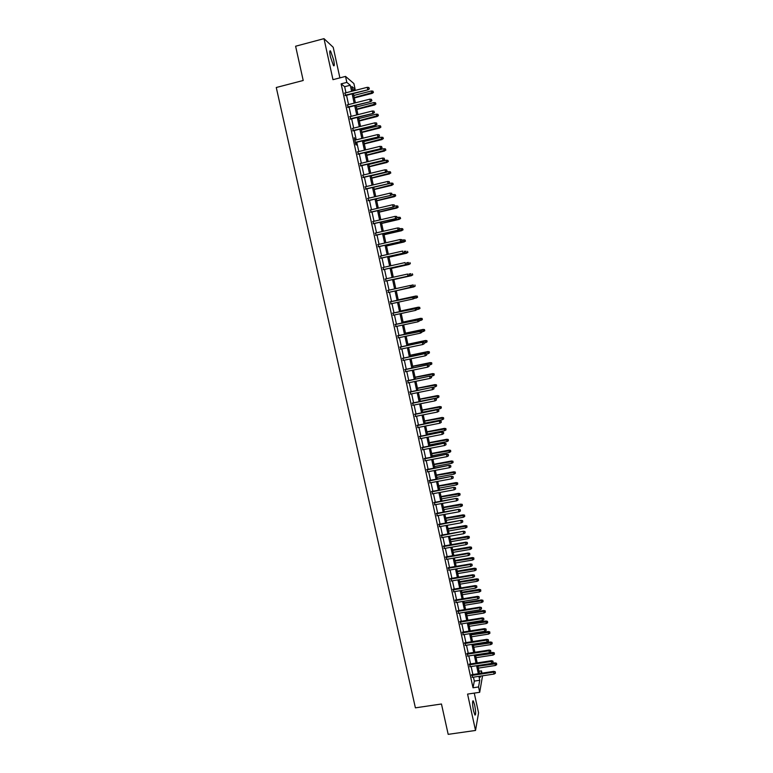 <?xml version="1.0" encoding="UTF-8"?>
<svg xmlns="http://www.w3.org/2000/svg" width="773" height="773" viewBox="0 0 773 773"><rect width="100%" height="100%" fill="white"/><g stroke="black" fill="none" stroke-linecap="round" stroke-linejoin="round"><path stroke-width="1.16" d="M474.661 705.015L473.289 700.889C472.255 700.802 472.342 704.155 473.569 710.938L474.931 715.064C475.975 715.112 475.878 711.759 474.661 705.015M333.598 59.714L330.573 51.018C329.53 50.119 329.501 52.091 330.458 56.941L333.482 65.637C334.516 66.517 334.554 64.546 333.598 59.714M479.009 671.235L481.473 670.858L481.975 673.148M482.545 675.795L479.704 692.299L478.545 686.955L479.762 680.279L478.902 676.356M339.888 77.87L333.211 47.288L323.993 38.65L295.615 46.225L303.209 80.489L276.27 87.504L415.401 707.846L441.46 704L448.185 734.35L475.53 730.456L478.564 712.841L474.255 693.11M345.985 92.77L344.661 86.702L341.125 83.861L346.835 82.392L345.531 76.411L353.879 83.542L355.126 89.282L351.85 86.557L352.817 91.011M352.585 89.939L355.126 89.282M471.955 674.665L472.535 677.312M469.646 664.065L470.216 666.693M467.327 653.436L467.897 656.055M464.998 642.788L465.568 645.387M462.669 632.121L463.24 634.701M460.341 621.434L460.901 623.995M458.002 610.718L458.563 613.269M455.664 599.983L456.215 602.515M453.316 589.229L453.867 591.741M450.959 578.455L451.509 580.948M448.601 567.653L449.142 570.136M446.243 556.831L446.784 559.294M443.876 545.989L444.407 548.434M441.509 535.119L442.04 537.554M439.132 524.239L439.653 526.655M436.745 513.32L437.276 515.726M434.368 502.392L434.88 504.779M431.972 491.435L432.494 493.802M429.575 480.458L430.088 482.806M427.179 469.462L427.682 471.791M424.773 458.437L425.276 460.756M422.358 447.393L422.86 449.693M419.952 436.33L420.444 438.61M417.526 425.237L418.019 427.498M415.101 414.125L415.594 416.376M412.676 402.994L413.159 405.216M410.241 391.834L410.714 394.046M407.796 380.654L408.279 382.848M405.352 369.446L405.825 371.62M402.897 358.218L403.371 360.373M400.443 346.971L400.916 349.106M397.989 335.695L398.453 337.811M395.525 324.399L395.979 326.496M393.051 313.075L393.505 315.162M390.578 301.731L391.022 303.799M388.094 290.358L388.539 292.416M385.601 278.947L386.056 281.024M383.108 267.506L383.563 269.613M380.606 256.047L381.07 258.182M378.094 244.558L378.567 246.722M375.581 233.05L376.065 235.234M373.069 221.513L373.552 223.726M370.547 209.956L371.04 212.198M368.016 198.371L368.518 200.642M365.484 186.757L365.987 189.066M362.943 175.133L363.455 177.461M360.402 163.47L360.914 165.828M357.851 151.788L358.372 154.175M355.3 140.087L354.285 137.681L355.822 144.706L356.372 145.015L355.822 142.503M352.739 128.357L353.271 130.801M350.169 116.597L350.71 119.071M347.599 104.819L348.15 107.321M341.125 83.861L473.018 687.786L474.322 681.1L473.463 677.177M472.883 674.529L471.144 666.548M470.573 663.92L468.825 655.91M468.254 653.291L466.496 645.242M465.926 642.643L464.167 634.556M463.597 631.976L461.829 623.85M461.268 621.279L459.491 613.115M458.93 610.564L457.143 602.36M456.592 599.829L454.795 591.587M454.244 589.074L452.437 580.794M451.896 578.291L450.079 569.981M449.538 567.488L447.712 559.14M447.171 556.666L445.345 548.279M444.813 545.825L442.968 537.39M442.436 534.955L440.591 526.481M440.059 524.065L438.204 515.552M437.682 513.156L435.817 504.605M435.296 502.218L433.421 493.628M432.909 491.27L431.025 482.632M430.513 480.284L428.619 471.617M428.116 469.288L426.213 460.573M425.71 458.263L423.797 449.509M423.295 447.219L421.382 438.426M420.889 436.146L418.956 427.314M418.464 425.053L416.531 416.183M416.038 413.942L414.096 405.033M413.613 402.801L411.661 393.853M411.178 391.64L409.217 382.654M408.733 380.461L406.762 371.426M406.289 369.252L404.318 360.179M403.844 358.025L401.854 348.913M401.39 346.768L399.39 337.617M398.926 335.492L396.926 326.293M396.462 324.196L394.452 314.959M393.998 312.872L391.969 303.586M391.515 301.528L389.486 292.204M389.041 290.146L387.002 280.812M386.548 278.734L384.51 269.4M384.055 267.294L382.017 257.969M381.553 255.824L379.514 246.5M379.041 244.336L377.011 235.021M376.528 232.828L374.499 223.513M374.016 221.291L371.987 211.976M371.494 209.725L369.465 200.42M368.972 198.139L366.933 188.834M366.431 186.535L364.402 177.23M363.899 174.901L361.87 165.596M361.358 163.238L359.329 153.943M358.807 151.556L356.778 142.271M356.247 139.845L354.227 130.56M353.696 128.115L351.667 118.829M351.126 116.356L349.106 107.08M348.555 104.577L346.536 95.301M345.029 93.011L345.579 95.543M479.704 692.299L467.568 694.096L475.53 730.456M473.018 687.786L478.545 686.955M323.993 38.65L332.979 79.667L345.531 76.411M480.081 676.172L480.313 677.235L480.516 676.104M481.028 673.293L481.473 670.858M353.367 93.552L355.387 102.838M355.938 105.341L357.957 114.636M358.488 117.119L360.518 126.414M361.049 128.859L363.068 138.164M363.6 140.58L365.619 149.885M366.141 152.271L368.161 161.586M368.682 163.944L370.702 173.258M371.214 175.587L373.233 184.902M373.736 187.211L375.765 196.535M376.258 198.806L378.287 208.13M378.78 210.382L380.809 219.706M381.292 221.928L383.321 231.262M383.795 233.456L385.824 242.79M386.297 244.954L388.326 254.288M388.79 256.433L390.829 265.767M391.283 267.883L393.312 277.227M393.766 279.314L395.805 288.658M396.249 290.716L398.279 300.05M398.733 302.117L400.752 311.413M401.206 313.5L403.216 322.747M403.67 324.853L405.68 334.062M406.134 336.187L408.134 345.357M408.598 347.492L410.579 356.624M411.052 358.778L413.033 367.861M413.497 370.045L415.468 379.089M415.942 381.282L417.903 390.288M418.386 392.5L420.338 401.458M420.821 403.69L422.763 412.608M423.246 414.859L425.179 423.739M425.672 426L427.595 434.841M428.087 437.132L430.01 445.924M430.503 448.224L432.416 456.988M432.919 459.307L434.812 468.023M435.325 470.361L437.209 479.038M437.721 481.395L439.595 490.034M440.117 492.401L441.982 501.001M442.504 503.387L444.369 511.948M444.89 514.354L446.746 522.877M447.267 525.292L449.113 533.776M449.644 536.211L451.48 544.656M452.012 547.11L453.838 555.516M454.379 557.99L456.196 566.358M456.737 568.841L458.553 577.17M459.094 579.673L460.901 587.963M461.442 590.485L463.24 598.737M463.79 601.268L465.578 609.482M466.129 612.032L467.907 620.207M468.467 622.777L470.235 630.913M470.805 633.502L472.564 641.6M473.124 644.199L474.883 652.267M475.453 654.876L477.192 662.905M477.772 665.534L479.502 673.525M351.599 91.33L350.275 85.252L346.835 82.392M478.323 673.698L476.593 665.717M476.013 663.089L474.274 655.06M473.704 652.451L471.945 644.382M471.385 641.783L469.617 633.686M469.056 631.106L467.288 622.97M466.728 620.4L464.95 612.226M464.399 609.675L462.612 601.462M462.061 598.93L460.264 590.678M459.713 588.156L457.906 579.876M457.365 577.373L455.548 569.044M455.017 566.561L453.191 558.193M452.659 555.719L450.823 547.323M450.292 544.868L448.456 536.423M447.925 533.988L446.079 525.505M445.557 523.089L443.702 514.567M443.18 512.161L441.315 503.61M440.794 501.223L438.919 492.623M438.407 490.256L436.532 481.618M436.02 479.26L434.126 470.583M433.624 468.254L431.721 459.529M431.218 457.21L429.315 448.456M428.812 446.156L426.899 437.354M426.396 435.073L424.474 426.242M423.981 423.971L422.048 415.091M421.565 412.85L419.623 403.931M419.14 401.699L417.188 392.742M416.705 390.529L414.743 381.524M414.27 379.33L412.299 370.286M411.825 368.112L409.854 359.03M409.381 356.875L407.4 347.744M406.936 345.608L404.936 336.439M404.472 334.322L402.472 325.114M402.018 323.008L399.999 313.761M399.544 311.674L397.525 302.378M397.08 300.311L395.042 290.977M394.597 288.928L392.568 279.575M392.114 277.497L390.075 268.154M389.621 266.038L387.582 256.704M387.118 254.568L385.089 245.234M384.616 243.06L382.587 233.736M382.113 231.542L380.084 222.209M379.601 219.986L377.572 210.662M377.079 208.42L375.05 199.096M374.557 196.815L372.528 187.501M372.026 185.191L369.996 175.886M369.494 173.548L367.465 164.243M366.953 161.876L364.924 152.571M364.412 150.184L362.382 140.879M361.861 138.464L359.832 129.159M359.3 126.714L357.281 117.419M356.74 114.945L354.72 105.65M354.169 103.147L352.15 93.862M344.661 86.702L350.275 85.252M474.322 681.1L479.762 680.279M345.116 95.659L368.074 89.784L345.029 95.263M369.156 88.673L368.905 87.484L369.156 88.673L367.697 89.455L367.233 87.32L344.565 93.127M368.074 89.784L369.368 88.856M368.905 87.484L367.233 87.32M373.417 92.489L372.963 91.146L373.417 92.489L372.142 93.388L371.33 90.982L353.783 95.475M373.214 92.306L354.237 97.553M372.142 93.388L354.324 97.939M371.33 90.982L372.963 91.146M347.686 107.437L370.625 101.611L347.608 107.061M371.716 100.529L371.465 99.34L371.716 100.529L370.257 101.302L369.794 99.176L347.145 104.935M370.625 101.611L371.919 100.693M371.465 99.34L369.794 99.176M350.256 119.187L373.175 113.418L350.179 118.829M374.277 112.356L374.016 111.167L374.277 112.356L372.818 113.129L372.354 111.003L349.715 116.713M373.175 113.418L374.47 112.51M374.016 111.167L372.354 111.003M352.817 130.917L375.726 125.197L352.739 130.579M376.818 124.153L376.567 122.975L376.818 124.153L375.369 124.936L374.905 122.81L352.285 128.473M375.726 125.197L377.021 124.298M376.567 122.975L374.905 122.81M355.367 142.619L378.268 136.947L355.3 142.309M379.369 135.932L379.108 134.753L379.369 135.932L377.91 136.715L377.456 134.599L354.836 140.203M378.268 136.947L379.562 136.058M379.108 134.753L377.456 134.599M375.91 104.065L375.465 102.741L375.91 104.065L374.644 104.964L373.832 102.577L356.295 107.032M375.717 103.901L356.749 109.109M374.644 104.964L356.826 109.466M373.832 102.577L375.465 102.741M378.403 115.621L377.958 114.317L378.403 115.621L377.127 116.51L376.335 114.153L358.807 118.559M378.21 115.467L359.261 120.636M377.127 116.51L359.329 120.975M376.335 114.153L377.958 114.317M380.886 127.149L380.451 125.864L380.886 127.149L379.62 128.028L378.828 125.699L361.31 130.067M380.703 127.014L361.764 132.144M379.62 128.028L361.832 132.454M378.828 125.699L380.451 125.864M383.369 138.657L382.935 137.381L383.369 138.657L381.765 139.304L381.311 137.227L363.812 141.556M383.186 138.531L364.257 143.623M382.104 139.527L364.325 143.913M381.311 137.227L382.935 137.381M357.918 154.291L380.799 148.677L357.851 154.011M381.901 147.682L381.649 146.503L381.901 147.682L380.451 148.464L379.997 146.348L357.397 151.904M380.799 148.677L382.094 147.798M381.649 146.503L379.997 146.348M385.843 150.146L385.418 148.88L385.843 150.146L384.239 150.793L383.795 148.725L366.305 153.015M385.659 150.03L366.75 155.083M384.577 151.006L366.808 155.354M383.795 148.725L385.418 148.88M360.46 165.944L383.331 160.378L360.402 165.683M384.432 159.402L384.181 158.233L384.432 159.402L382.983 160.195L382.529 158.078L359.947 163.586M383.331 160.378L384.625 159.518M384.181 158.233L382.529 158.078M388.317 161.605L387.891 160.359L388.317 161.605L386.722 162.272L386.268 160.204L368.789 164.456M388.143 161.499L369.233 166.514M387.051 162.456L369.291 166.765M386.268 160.204L387.891 160.359M363.001 177.568L385.853 172.06L362.943 177.336M386.964 171.113L386.713 169.944L386.964 171.113L385.514 171.896L385.06 169.789L362.489 175.239M385.853 172.06L387.147 171.2M386.713 169.944L385.06 169.789M390.79 173.036L390.365 171.809L390.79 173.036L389.186 173.722L388.742 171.664L371.272 175.867M390.607 172.949L371.716 177.925M389.515 173.877L371.765 178.148M388.742 171.664L390.365 171.809M365.532 189.172L388.365 183.713L365.484 188.96M389.486 182.786L389.234 181.616L389.486 182.786L388.036 183.568L387.582 181.471L365.03 186.873M388.365 183.713L389.669 182.863M389.234 181.616L387.582 181.471M393.244 184.447L392.829 183.23L393.244 184.447L391.66 185.143L391.215 183.085L373.746 187.259M393.071 184.37L374.19 189.308M391.969 185.278L374.238 189.511M391.215 183.085L392.829 183.23M368.054 200.748L390.887 195.347L368.016 200.565M391.998 194.438L391.747 193.269L391.998 194.438L390.558 195.221L390.104 193.134L367.562 198.477M390.887 195.347L392.182 194.506M391.747 193.269L390.104 193.134M395.699 195.84L395.283 194.641L395.699 195.84L394.433 196.661L393.67 194.496L391.341 195.047M395.534 195.772L376.664 200.671M394.433 196.661L376.702 200.854M393.67 194.496L395.283 194.641M370.576 212.304L393.389 206.951L370.547 212.14M394.51 206.062L394.259 204.903L394.51 206.062L393.071 206.855L392.616 204.758L370.093 210.063M393.389 206.951L394.694 206.12M394.259 204.903L392.616 204.758M398.153 207.203L397.737 206.014L398.153 207.203L396.878 208.024L396.134 205.879L394.452 206.275M397.989 207.154L379.137 212.015M396.878 208.024L379.166 212.169M396.134 205.879L397.737 206.014M373.098 223.832L395.892 218.537L373.069 223.697M397.022 217.667L396.771 216.508L397.022 217.667L395.573 218.459L395.129 216.372L372.615 221.619M395.892 218.537L397.196 217.715M396.771 216.508L395.129 216.372M400.598 218.546L400.192 217.377L400.598 218.546L399.023 219.281L398.578 217.242L397.158 217.571M400.433 218.508L381.591 223.329M399.322 219.348L381.62 223.465M398.578 217.242L400.192 217.377M375.61 235.34L398.395 230.093L375.581 235.224M399.515 229.252L399.274 228.093L399.515 229.252L398.076 230.035L397.631 227.958L375.127 233.146M398.395 230.093L399.689 229.281M399.274 228.093L397.631 227.958M403.042 229.871L402.636 228.711L403.042 229.871L401.467 230.615L401.032 228.576L399.612 228.905M402.878 229.842L384.046 234.625M401.767 230.663L384.075 234.741M401.032 228.576L402.636 228.711M378.113 246.829L400.878 241.62L378.094 246.732M402.018 240.799L401.767 239.649L402.018 240.799L400.578 241.591L400.124 239.514L377.639 244.664M400.878 241.62L402.182 240.818M401.767 239.649L400.124 239.514M405.477 241.166L405.071 240.017L405.477 241.166L403.912 241.92L403.467 239.891L402.057 240.21M405.313 241.147L386.5 245.891M404.202 241.949L386.519 245.988M403.467 239.891L405.071 240.017M380.616 258.279L403.371 253.129L380.596 258.211M404.501 252.336L404.26 251.177L404.501 252.336L403.071 253.129L402.617 251.051L380.152 256.143M403.371 253.129L404.675 252.336M407.912 252.433L407.506 251.302L407.912 252.433L406.347 253.206L405.902 251.177L404.492 251.496M407.748 252.433L388.945 257.138M406.637 253.215L388.964 257.206M383.108 269.719L405.854 264.617L383.099 269.671M406.994 263.835L406.743 262.685L406.994 263.835L405.554 264.627L405.11 262.559L382.654 267.603M405.854 264.617L407.149 263.835M410.337 263.69L409.932 262.569L410.337 263.69L408.772 264.472L408.337 262.443L406.927 262.762M410.183 263.69L391.389 268.366M409.062 264.453L391.399 268.415M385.601 281.13L408.328 276.077L385.592 281.101M409.468 275.323L409.226 274.173L409.468 275.323L408.038 276.116L407.593 274.048L385.147 279.043M408.328 276.077L409.632 275.304M412.753 274.908L412.357 273.806L412.753 274.908L411.197 275.71L410.763 273.681L408.869 274.106M412.598 274.927L393.824 279.565L411.478 275.671M411.941 286.783L411.7 285.633L411.941 286.783L410.511 287.575L388.085 292.513L410.801 287.517L410.067 285.508L387.64 290.455M410.801 287.517L412.106 286.744M415.169 286.116L414.927 284.995L415.169 286.116L413.623 286.918L413.188 284.908L410.589 285.479M415.024 286.145L396.259 290.745L413.893 286.87M414.57 298.165L414.318 297.025L414.57 298.165L413.265 298.929L390.568 303.895M414.415 298.214L412.985 299.006L412.821 296.871L390.123 301.828M414.164 297.074L390.123 301.847M414.318 297.025L412.821 296.871M415.874 296.03L398.24 299.876L415.874 296.03L417.343 296.175L417.439 297.334L417.343 296.175M417.584 297.296L413.835 298.6M417.439 297.334L416.038 298.117L415.603 296.107L417.198 296.223M417.034 309.567L416.782 308.427L417.034 309.567L415.449 310.417L393.051 315.258M416.879 309.625L415.449 310.417L415.285 308.263L392.597 313.171M416.637 308.485L392.607 313.21M416.782 308.427L415.285 308.263M419.99 308.456L419.604 307.393L419.99 308.456L418.444 309.287L418.28 307.181L400.656 310.997M419.604 307.393L400.665 311.036M419.845 308.504L416.956 309.606M418.28 307.181L419.749 307.335M419.488 320.94L419.237 319.8L419.488 320.94L417.913 321.81L395.525 326.593M419.333 321.008L417.913 321.81L417.739 319.636L395.071 324.496M419.092 319.867L395.08 324.554M419.237 319.8L417.739 319.636M422.387 319.587L422.01 318.544L422.387 319.587L420.85 320.437L420.676 318.312L403.071 322.09M422.01 318.544L403.081 322.148M422.251 319.655L419.439 320.737M420.676 318.312L422.155 318.476M421.942 332.293L421.691 331.153L421.942 332.293L420.367 333.173L397.998 337.907M421.787 332.371L420.367 333.173L420.193 330.979L397.535 335.791M421.546 331.24L397.554 335.878M421.691 331.153L420.193 330.979M424.783 330.699L424.406 329.665L424.783 330.699L423.256 331.559L423.082 329.424L405.477 333.153M424.406 329.665L405.496 333.24M424.648 330.776L421.845 331.859M423.082 329.424L424.551 329.588M424 342.574L424.242 343.714L424.135 342.487L422.377 342.468L422.821 344.507L400.462 349.203M400.018 347.174L422.638 342.304L399.989 347.067M424.135 342.487L422.638 342.304M422.821 344.507L424.242 343.714M427.044 341.879L426.938 340.68L427.044 341.879L425.652 342.661L425.469 340.507L407.883 344.207M426.802 340.767L407.902 344.304M425.652 342.661L424.242 342.951M425.469 340.507L426.938 340.68M426.445 353.899L426.686 355.029L426.58 353.792L424.821 353.792L425.266 355.822L402.917 360.469M402.472 358.44L425.082 353.599L402.453 358.314M426.58 353.792L425.082 353.599M425.266 355.822L426.686 355.029M429.43 352.961L429.324 351.754L429.43 352.961L428.039 353.734L427.856 351.57L410.279 355.232M429.189 351.85L410.308 355.358M428.039 353.734L426.628 354.034M427.856 351.57L429.324 351.754M428.88 365.194L429.121 366.315L429.015 365.078L427.266 365.088L427.701 367.117L405.371 371.716M404.936 369.697L427.517 364.875L404.897 369.542M431.817 364.015L431.711 362.798L431.817 364.015L430.426 364.798L427.517 364.875M427.701 367.117L429.121 366.315M430.426 364.798L430.242 362.605L412.676 366.238M431.576 362.904L412.705 366.383M430.242 362.605L431.711 362.798M431.315 376.461L431.556 377.591L431.45 376.335L429.701 376.364L430.146 378.384L407.825 382.935M407.381 380.915L429.952 376.132L407.342 380.741M431.45 376.335L429.952 376.132M430.146 378.384L431.556 377.591M434.194 375.05L434.088 373.823L434.194 375.05L432.812 375.833L432.619 373.62L415.062 377.214M433.962 373.948L415.101 377.379M432.812 375.833L430.783 376.238M432.619 373.62L434.088 373.823M433.74 387.708L433.982 388.829L433.875 387.573L432.136 387.611L432.571 389.631L410.27 394.133M409.825 392.124L432.378 387.36L409.787 391.93M433.875 387.573L432.378 387.36M432.571 389.631L433.982 388.829M436.571 386.056L436.465 384.828L436.571 386.056L435.189 386.838L434.986 384.616L417.449 388.172M436.33 384.954L417.488 388.355M435.189 386.838L432.522 387.379M434.986 384.616L436.465 384.828M436.165 398.936L436.407 400.056L436.301 398.781L434.561 398.839L434.996 400.858L412.705 405.313M412.27 403.303L434.793 398.568L412.222 403.081M436.301 398.781L434.793 398.568M434.996 400.858L436.407 400.056M438.938 397.051L438.832 395.805L438.938 397.051L437.557 397.834L437.354 395.592L419.826 399.11M438.706 395.95L419.865 399.312M437.557 397.834L420.299 401.284M437.354 395.592L438.832 395.805M438.591 410.134L438.832 411.255L438.716 409.97L436.987 410.038L437.421 412.057L415.14 416.463M414.705 414.454L437.209 409.748L414.647 414.222M438.716 409.97L437.209 409.748M437.421 412.057L438.832 411.255M441.306 408.018L441.19 406.762L441.306 408.018L439.924 408.801L439.721 406.54L422.193 410.028M441.074 406.917L422.251 410.25M439.924 408.801L422.676 412.222M439.721 406.54L441.19 406.762M440.997 421.314L441.238 422.425L441.122 421.14L439.402 421.217L439.837 423.227L417.565 427.595M417.13 425.585L439.624 420.908L417.072 425.334M441.122 421.14L439.624 420.908M439.837 423.227L441.238 422.425M443.663 418.956L443.547 417.7L443.663 418.956L442.291 419.739L442.079 417.468L424.57 420.918M443.431 417.864L424.619 421.169M442.291 419.739L425.044 423.131M442.079 417.468L443.547 417.7M443.412 432.465L443.654 433.585L443.528 432.281L441.808 432.378L442.243 434.387L419.99 438.697M419.555 436.697L442.03 432.039L419.497 436.416M443.528 432.281L442.03 432.039M442.243 434.387L443.654 433.585M446.021 429.885L445.905 428.609L446.021 429.885L444.649 430.667L444.436 428.377L426.928 431.788M445.789 428.793L426.986 432.059M444.649 430.667L427.411 434.011M444.436 428.377L445.905 428.609M445.818 443.596L446.05 444.707L445.934 443.402L444.214 443.509L444.649 445.519L422.416 449.78M421.981 447.789L444.436 443.151L421.913 447.48M445.934 443.402L444.436 443.151M444.649 445.519L446.05 444.707M448.369 440.784L448.253 439.499L448.369 440.784L446.997 441.567L446.784 439.267L429.286 442.639M448.137 439.692L429.353 442.929M446.997 441.567L429.778 444.881M446.784 439.267L448.253 439.499M448.214 454.708L448.456 455.819L448.33 454.495L446.62 454.621L447.045 456.621L424.831 460.843M424.396 458.853L446.833 454.244L424.319 458.524M448.33 454.495L446.833 454.244M447.045 456.621L448.456 455.819M450.717 451.664L450.601 450.369L450.717 451.664L449.345 452.447L449.123 450.128L431.643 453.461M450.485 450.572L431.711 453.77M449.345 452.447L432.136 455.722M449.123 450.128L450.601 450.369M450.611 465.79L450.843 466.902L450.717 465.568L449.016 465.713L449.442 467.704L427.237 471.878M426.802 469.897L449.219 465.317L426.725 469.549M450.717 465.568L449.219 465.317M449.442 467.704L450.843 466.902M453.065 462.515L452.939 461.22L453.065 462.515L451.693 463.307L451.461 460.969L433.991 464.264M452.823 461.433L434.068 464.602M451.693 463.307L434.494 466.544M451.461 460.969L452.939 461.22M452.997 476.854L453.239 477.965L453.104 476.622L451.403 476.777L451.838 478.767L429.643 482.893M429.208 480.912L451.606 476.361L429.131 480.545M453.104 476.622L451.606 476.361M451.838 478.767L453.239 477.965M455.394 473.347L455.268 472.042L455.394 473.347L454.031 474.139L453.799 471.791L436.339 475.047M455.162 472.264L436.416 475.405M454.031 474.139L436.842 477.347M453.799 471.791L455.268 472.042M455.384 487.898L455.616 489L455.49 487.647L453.79 487.821L454.224 489.811L432.039 493.889M431.605 491.908L453.993 487.377L431.527 491.522M455.49 487.647L453.993 487.377M454.224 489.811L455.616 489M457.732 484.159L457.597 482.845L457.732 484.159L456.36 484.951L456.128 482.584L438.678 485.811M457.5 483.086L438.764 486.188M456.36 484.951L439.18 488.121M456.128 482.584L457.597 482.845M457.761 498.914L458.002 500.015L457.867 498.662L456.176 498.846L456.601 500.827L434.436 504.856M434.001 502.885L456.37 498.382L433.914 502.479M457.867 498.662L456.37 498.382M456.601 500.827L458.002 500.015M460.061 494.952L459.925 493.628L460.061 494.952L458.689 495.744L458.457 493.358L441.016 496.556M459.829 493.879L441.103 496.942M458.689 495.744L441.518 498.885M458.457 493.358L459.925 493.628M460.138 509.909L460.37 511.011L460.235 509.639L458.553 509.842L458.978 511.813L436.822 515.804M436.397 513.832L458.737 509.359L436.301 513.407M460.235 509.639L458.737 509.359M458.978 511.813L460.37 511.011M462.38 505.726L462.244 504.392L462.38 505.726L461.017 506.518L460.776 504.112L443.344 507.272M462.148 504.643L443.441 507.687M461.017 506.518L443.857 509.62M460.776 504.112L462.244 504.392M462.505 520.886L462.747 521.978L462.602 520.606L460.921 520.818L461.346 522.79L439.209 526.732M438.784 524.77L461.104 520.316L438.678 524.316M462.602 520.606L461.104 520.316M461.346 522.79L462.747 521.978M464.699 516.47L464.563 515.127L464.699 516.47L463.336 517.263L463.095 514.847L445.673 517.968M464.467 515.398L445.77 518.403M463.336 517.263L446.185 520.335M463.095 514.847L464.563 515.127M464.873 531.834L465.104 532.926L464.969 531.544L463.288 531.766L463.713 533.737L441.586 537.631M441.161 535.67L463.471 531.244L441.054 535.196M464.969 531.544L463.471 531.244M463.713 533.737L465.104 532.926M467.008 527.196L466.873 525.843L467.008 527.196L465.646 527.988L465.404 525.563L447.992 528.645M466.786 526.123L448.098 529.099M465.646 527.988L448.514 531.022M465.404 525.563L466.873 525.843M467.23 542.762L467.462 543.854L467.327 542.462L465.655 542.694L466.08 544.665L443.963 548.511M443.538 546.559L465.655 542.694L465.829 542.153L443.431 546.067M467.327 542.462L465.829 542.153M466.08 544.665L467.462 543.854M469.317 537.902L469.182 536.539L469.317 537.902L467.965 538.694L467.713 536.249L450.311 539.303M469.095 536.829L450.417 539.776M467.965 538.694L450.833 541.699M467.713 536.249L469.182 536.539M469.588 553.671L469.82 554.753L469.675 553.352L468.013 553.603L468.438 555.565L446.33 559.372M445.905 557.42L468.013 553.603L468.177 553.043L445.799 556.908M469.675 553.352L468.177 553.043M468.438 555.565L469.82 554.753M471.627 548.588L471.482 547.216L471.627 548.588L470.264 549.381L470.013 546.917L452.63 549.932M471.395 547.516L452.736 550.424M470.264 549.381L453.152 552.347M470.013 546.917L471.482 547.216M471.936 564.551L472.168 565.633L472.023 564.222L470.361 564.493L470.786 566.445L448.698 570.213M448.272 568.261L470.361 564.493L470.525 563.904L448.156 567.73M472.023 564.222L470.525 563.904M470.786 566.445L472.168 565.633M473.926 559.246L473.781 557.874L473.926 559.246L472.564 560.038L472.313 557.565L454.939 560.551M473.694 558.183L455.046 561.063M472.564 560.038L455.461 562.976M472.313 557.565L473.781 557.874M474.284 575.412L474.516 576.494L474.371 575.073L472.709 575.354L473.134 577.305L451.065 581.025M450.64 579.083L472.709 575.354L472.873 574.754L450.514 578.523M474.371 575.073L472.873 574.754M473.134 577.305L474.516 576.494M476.216 569.885L476.071 568.503L476.216 569.885L474.864 570.687L474.603 568.194L457.239 571.141M475.994 568.822L457.355 571.672M474.864 570.687L457.771 573.585M474.603 568.194L476.071 568.503M476.622 586.253L476.854 587.335L476.709 585.905L475.057 586.195L475.472 588.147L453.413 591.818M452.988 589.876L475.057 586.195L475.211 585.576L452.862 589.306M476.709 585.905L475.211 585.576M475.472 588.147L476.854 587.335M478.506 580.504L478.361 579.112L478.506 580.504L477.154 581.306L476.893 578.793L459.539 581.711M478.284 579.45L459.655 582.262M477.154 581.306L460.07 584.166M476.893 578.793L478.361 579.112M478.96 597.065L479.192 598.147L479.038 596.708L477.395 597.017L477.811 598.959L455.77 602.592M455.345 600.65L477.395 597.017L477.54 596.37L455.21 600.061M479.038 596.708L477.54 596.37M477.811 598.959L479.192 598.147M480.796 591.103L480.642 589.702L480.796 591.103L479.444 591.905L479.173 589.374L461.829 592.263M480.564 590.05L461.954 592.833M479.444 591.905L462.37 594.737M479.173 589.374L480.642 589.702M481.289 607.868L481.521 608.94L481.366 607.491L479.724 607.81L480.149 609.752L458.109 613.337M457.693 611.404L479.724 607.81L479.869 607.153L457.558 610.796M481.366 607.491L479.869 607.153M480.149 609.752L481.521 608.94M483.077 601.684L482.922 600.273L483.077 601.684L481.724 602.476L481.453 599.945L464.119 602.785M482.854 600.631L464.254 603.384M481.724 602.476L464.66 605.278M481.453 599.945L482.922 600.273M483.618 618.632L483.85 619.714L483.695 618.255L482.052 618.593L482.478 620.526L460.457 624.072M460.032 622.139L482.052 618.593L482.197 617.907L459.896 621.502M483.695 618.255L482.197 617.907M482.478 620.526L483.85 619.714M485.357 612.245L485.202 610.825L485.357 612.245L484.004 613.037L483.734 610.486L466.409 613.298M485.125 611.182L466.544 613.907M484.004 613.037L466.95 615.801M483.734 610.486L485.202 610.825M485.937 629.386L486.169 630.459L486.014 629L484.381 629.348L484.797 631.28L462.795 634.778M462.37 632.845L484.381 629.348L484.516 628.642L462.225 632.188M486.014 629L484.516 628.642M484.797 631.28L486.169 630.459M487.628 622.777L487.473 621.347L487.628 622.777L486.275 623.569L486.004 620.999L468.689 623.782M487.396 621.724L468.825 624.41M486.275 623.569L469.24 626.304M486.004 620.999L487.473 621.347M488.256 640.121L488.488 641.194L488.333 639.715L486.7 640.073L487.116 642.005L465.124 645.455M464.708 643.532L486.7 640.073L486.826 639.348L464.554 642.856M488.333 639.715L486.826 639.348M487.116 642.005L488.488 641.194M489.898 633.29L489.734 631.85L489.898 633.29L488.546 634.092L488.265 631.502L470.96 634.256M489.667 632.237L471.105 634.904M488.546 634.092L471.511 636.788M488.265 631.502L489.734 631.85M490.575 650.827L490.797 651.89L490.642 650.412L489.009 650.789L489.425 652.712L467.452 656.122M467.037 654.2L489.009 650.789L489.145 650.045L466.882 653.504M490.642 650.412L489.145 650.045M489.425 652.712L490.797 651.89M492.159 643.783L491.995 642.344L492.159 643.783L490.816 644.585L490.526 641.986L473.24 644.701M491.928 642.74L473.385 645.368M490.816 644.585L473.791 647.243M490.526 641.986L491.995 642.344M492.874 661.514L493.106 662.577L492.942 661.089L491.319 661.475L491.734 663.398L469.771 666.761M469.356 664.848L491.319 661.475L491.444 660.712L469.201 664.133M492.942 661.089L491.444 660.712M491.734 663.398L493.106 662.577M494.42 654.258L494.256 652.808L494.42 654.258L493.077 655.06L492.788 652.441L475.501 655.127M494.189 653.214L475.656 655.813M493.077 655.06L476.062 657.688M492.788 652.441L494.256 652.808M495.184 672.172L495.416 673.244L495.242 671.747L493.628 672.143L494.044 674.056L472.09 677.38M471.675 675.476L493.628 672.143L493.744 671.36L471.511 674.732M495.242 671.747L493.744 671.36M494.044 674.056L495.416 673.244M496.672 664.712L496.508 663.253L496.672 664.712L495.329 665.505L495.039 662.876L491.763 663.379M496.45 663.669L477.917 666.229M495.329 665.505L478.332 668.104M495.039 662.876L496.508 663.253M473.289 700.889L472.747 700.966M330.573 51.018L329.8 51.221"/></g></svg>
